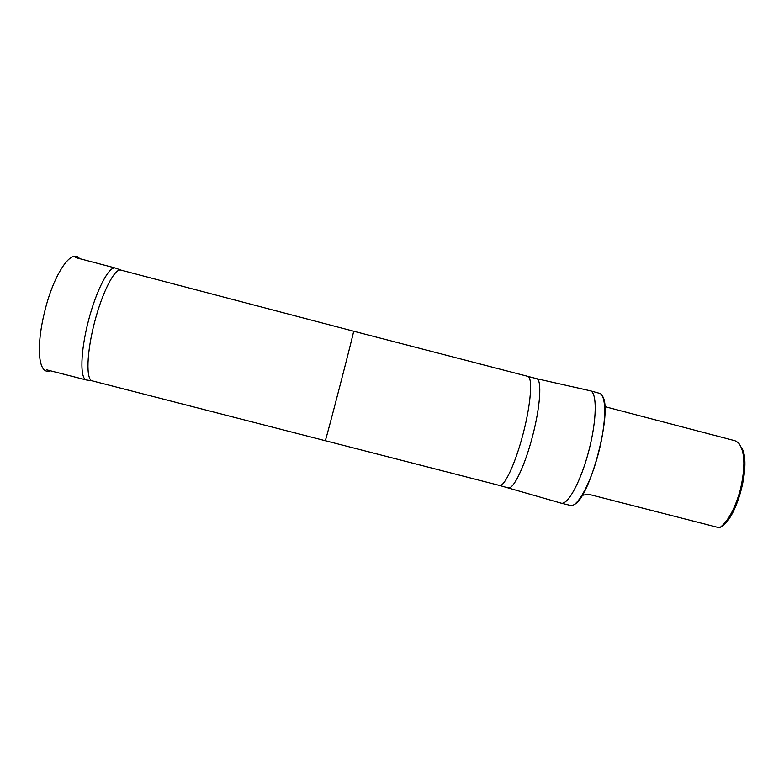 <?xml version="1.0" encoding="UTF-8"?>
<svg xmlns="http://www.w3.org/2000/svg" width="784" height="784" viewBox="0 0 784 784"><rect width="100%" height="100%" fill="white"/><g stroke="black" fill="none" stroke-linecap="round" stroke-linejoin="round"><path stroke-width="1.18" d="M120.912 270.098L115.366 268.03C109.084 265.884 96.363 290.011 88.435 320.783C80.429 351.536 79.841 378.799 86.377 379.975L92.228 380.857M720.565 527.142C737.156 519.478 752.052 461.952 741.262 447.203M581.973 495.674C583.178 494.92 585.883 494.577 590.078 494.655L719.594 527.838C728.169 521.331 735.118 508.512 740.439 489.373C745.643 466.294 744.927 450.712 738.263 442.627L735.039 440.755L604.778 406.622M325.331 440.383C324.919 444.391 355.191 327.506 353.604 331.211L120.883 270.088C114.817 268.01 102.381 291.922 94.541 322.361C86.622 352.78 85.877 379.721 92.198 380.848L499.477 485.443M574.3 504.484C590.293 497.742 613.108 409.669 602.386 396.018M561.119 503.152L571.164 505.592C578.337 505.896 590.96 482.297 598.535 452.887C606.189 423.497 606.61 396.733 600.191 393.529L590.215 390.775C597.173 392.108 596.967 419.567 588.931 450.398C580.993 481.258 567.851 505.366 561.119 503.152L499.486 485.443C504.347 487.158 515.509 463.324 523.232 433.385C531.023 403.456 532.816 377.202 527.74 376.34L353.604 331.211M527.74 376.34L536.677 378.692C541.999 379.613 540.431 405.916 532.65 435.826C524.937 465.745 513.54 489.51 508.444 487.736M79.596 258.632C70.805 247.313 53.126 276.889 45.051 310.131C36.25 344.294 37.358 375.742 50.539 370.832M115.366 268.03L75.529 257.564M86.377 379.975L46.472 369.783M536.677 378.692L590.215 390.775"/></g></svg>
